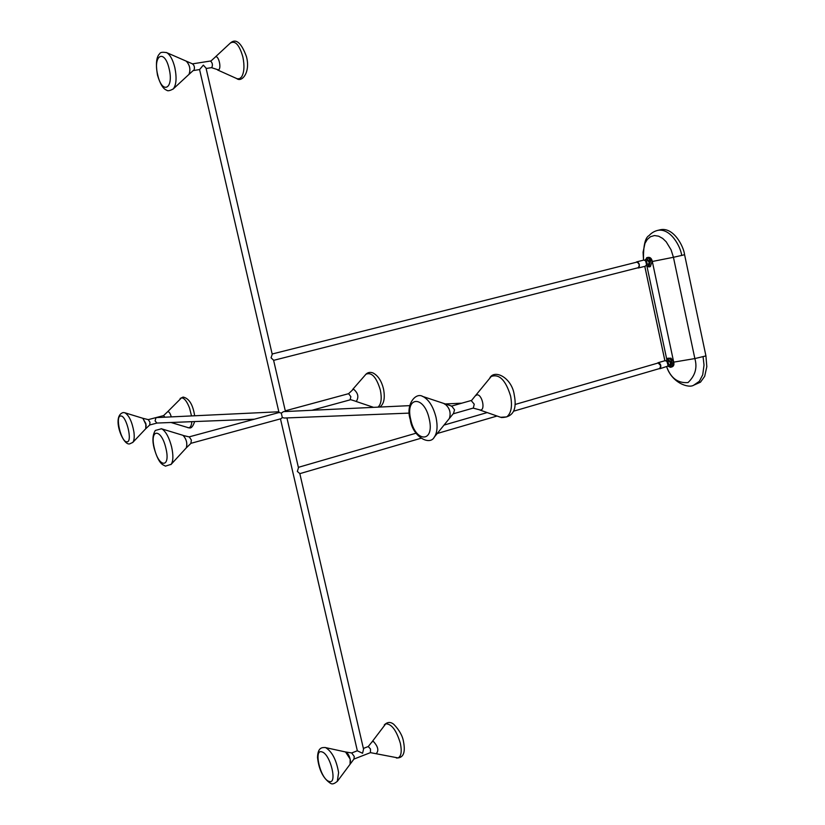 <?xml version="1.0" encoding="UTF-8"?>
<svg xmlns="http://www.w3.org/2000/svg" width="825" height="825" viewBox="0 0 825 825"><rect width="100%" height="100%" fill="white"/><g stroke="black" fill="none" stroke-linecap="round" stroke-linejoin="round"><path stroke-width="1.24" d="M667.827 361.309L668.838 364.702M668.002 365.166L666.889 361.371M659.856 368.754L667.631 366.166L668.013 365.135L666.909 361.391L665.146 360.659L658.072 362.711C660.474 363.361 661.299 365.197 660.547 368.228L659.02 368.703M657.401 363.206L658.072 362.711M515.017 404.498L658.154 362.99L660.701 365.65L659.773 368.486L513.521 411.211M298.464 467.754L297.351 471.436L299.805 473.54M357.349 750.812L362.557 753.277L363.547 749.172M345.531 751.957L350.192 759.134L350.068 763.837L350.47 760.815C349.676 756.257 348.119 753.318 345.788 752.018L325.638 747.636C332.062 751.565 336.394 759.908 338.611 772.643L337.27 781.45M350.738 399.692L356.276 401.424C359.05 397.083 358.122 392.978 353.471 389.091L348.583 393.68L285.295 410.829M278.829 411.778L156.007 417.615L155.079 420.925L156.967 423.05L254.337 419.213M409.757 405.632L283.511 411.623L281.294 413.119L279.17 412.49L189.245 436.848L191.369 440.055L190.884 443.314M451.265 406.199L461.814 403.177L444.376 404.002M473.076 408.086L480.377 410.035C485.657 410.211 482.099 394.185 476.994 394.845L475.303 395.835L471.601 400.403L461.722 403.198M444.84 404.168L445.283 404.302C449.759 408.148 451.11 412.882 449.347 418.512L449.048 418.863M272.229 354.317L271.064 357.823L273.58 360.174M636.683 262.175L636.869 262.123C639.416 263.567 639.849 265.433 638.168 267.733L638.065 267.754M206.023 68.093L203.342 65.134L199.609 69.527M211.458 67.65L218.439 69.898C221.791 68.63 218.646 54.966 215.449 56.935L211.035 60.926M182.686 435.239L182.933 435.301C186.347 438.859 187.481 443.035 186.337 447.831L190.998 443.303L280.882 418.749L282.325 417.584L281.294 413.119M189.142 436.899L183.284 435.497C186.491 439.405 187.512 443.51 186.337 447.82L186.161 448.006M171.27 416.842C170.074 412.83 168.795 411.19 167.454 411.912L163.546 415.625L148.283 419.626L149.975 422.266L149.717 424.978L145.592 428.887M142.766 418.265L145.87 423.565L145.726 428.752L146.138 425.092L142.952 418.316L124.936 412.799C129.092 415.429 132.093 421.843 133.928 432.063C134.557 437.168 134.176 440.622 132.804 442.406L132.65 442.571M376.179 753.555L376.262 753.586C379.026 750.595 378.067 746.532 373.374 741.407L371.993 741.902L368.228 746.553L363.382 748.43M186.419 61.504L186.687 61.617C189.936 65.484 190.699 69.743 188.987 74.384L188.77 74.57M166.341 52.491L166.712 52.656C170.136 54.728 172.838 59.709 174.828 67.588C176.87 77.746 176.354 84.851 173.291 88.904L188.977 74.374C190.688 69.743 189.925 65.495 186.687 61.627L186.553 61.566M449.161 418.718L449.336 418.502C451.1 413.047 449.811 408.334 445.438 404.384L444.85 404.178M282.325 417.584L284.388 418.028L409.313 413.108M636.013 262.34L636.704 261.865C639.014 262.505 639.798 264.34 639.055 267.372L637.405 267.929M645.408 266.186L646.563 264.65L645.635 260.886L643.882 260.061L636.704 261.865M646.625 264.412L645.614 260.855M646.46 260.855L647.305 264.268M644.975 260.277L646.171 259.009L649.203 262.185L647.914 266.021L646.264 265.475M646.171 259.009L646.893 258.833L649.925 261.999L648.264 265.887M644.83 260.205L647.285 257.689L648.997 258.658L650.471 261.36L648.914 266.949L646.181 265.609M646.614 257.73L649.791 257.73L652.07 261.525L650.368 266.578L648.914 266.949M666.26 360.845L667.394 359.535L670.601 362.825L669.436 366.434L667.765 365.939M667.394 359.535L668.106 359.329L671.313 362.618L670.137 366.228L669.436 366.434M666.126 360.772L667.786 358.236L668.848 358.256L670.622 359.556L671.87 362.01L670.467 367.311L667.693 366.073M667.786 358.236L671.024 358.184L673.313 361.597L671.911 366.888L670.467 367.311M670.746 367.228C673.468 366.805 674.448 365.114 673.695 362.134L652.317 261.484C651.595 257.998 649.791 256.719 646.893 257.658M646.996 266.434L666.703 359.081M664.878 360.742L644.779 266.351M673.695 362.134L694.856 358.576L705.932 355.905L706.819 366.661L704.684 376.324L700.477 382.181L693.712 385.192C688.772 388.544 672.076 383.099 666.652 366.774M659.092 230.165L660.516 229.711C673.52 227.061 683.595 246.087 684.585 254.698L705.932 355.905M372.157 741.685L385.76 723.814C391.597 723.845 396.474 730.373 400.373 743.397C402.002 751.534 401.218 756.37 398.011 757.917L370.446 752.637L370.477 748.976L368.228 746.553M357.359 750.76L351.698 752.957L354.265 756.494L353.925 759.083L337.487 781.151C334.455 783.791 332.197 784.534 330.691 783.389M350.12 399.826L350.852 396.66L348.583 393.68M164.887 417.141L163.546 415.625M422.183 396.278L451.698 406.075L454.544 409.829L453.41 413.738M449.347 418.512L453.162 413.83L473.313 408.055L474.241 404.198L471.147 400.517M192.328 63.907L192.493 63.855C194.504 65.546 194.947 67.743 193.844 70.445L193.514 70.496M206.126 68.516L211.788 67.588C212.922 64.907 212.479 62.721 210.458 61.05L210.292 61.102M171.002 422.493L188.616 427.783C190.472 427.608 191.534 425.566 191.823 421.678M191.503 415.893L189.616 408.272C187.069 401.528 184.377 398.042 181.541 397.815L167.588 411.778M120.728 416.017C114.819 415.728 121.234 442.52 126.895 441.839C132.938 442.417 126.4 415.068 120.728 416.017M124.719 412.737L123.131 412.562C111.488 415.986 122.554 445.263 129.442 443.933M325.05 747.481L325.39 747.553C322.699 747.543 317.811 746.697 317.522 757.546C318.935 769.952 323.245 778.542 330.454 783.296M328.897 781.337C337.858 785.328 330.598 754.132 322.028 751.926C313.252 748.357 320.378 778.821 328.897 781.337M169.146 68.857C164.629 48.355 152.697 55.017 157.688 74.817C162.02 94.927 174.116 89.1 169.146 68.857M210.983 60.947L192.493 63.855L166.712 52.656C162.515 51.923 160.194 52.274 159.751 53.687C156.348 56.698 155.595 63.803 157.462 75.003C160.102 83.944 163.144 88.987 166.619 90.162C167.599 91.245 169.826 90.822 173.291 88.904L173.002 89.172M217.563 69.95L237.229 78.788L239.58 78.674L241.581 76.942C244.221 72.456 244.654 65.783 242.859 56.915C239.333 44.746 235.125 40.157 230.237 43.148L215.284 57.028M449.336 418.502L434.424 436.951C429.928 446.119 412.552 436.951 410.242 419.471C405.353 404.611 415.718 391.844 422.895 396.526L423.338 396.722C429.103 400.001 433.342 406.9 436.033 417.419C437.797 426.082 437.26 432.599 434.424 436.951L433.96 437.539M410.737 419.543C415.47 442.953 434.961 442.891 429.227 418.935C424.194 394.927 404.91 396.134 410.737 419.543M479.758 409.973L500.641 417.285L506.736 416.903C511.222 413.284 512.511 406.333 510.593 396.041C505.735 380.191 499.28 373.663 491.246 376.458L475.613 395.484M161.133 428.68L162.453 429.268C166.258 432.176 169.311 438.065 171.621 446.944C173.446 455.359 173.281 461.154 171.146 464.331L170.909 464.588M154.358 448.274C158.74 468.064 170.909 468.425 165.887 448.222C161.318 427.989 149.315 428.453 154.358 448.274M378.015 407.117L378.128 407.034C381.243 404.054 381.985 398.392 380.346 390.05C376.458 377.2 371.673 371.92 365.98 374.199L352.657 389.452M666.683 366.764C670.797 378.118 677.913 383.377 688.029 382.563C695.227 375.674 697.496 367.682 694.856 358.576L673.437 257.287L652.317 261.484M703.075 356.74L704.024 365.135L702.714 374.818L699.322 381.325L693.712 385.192M664.909 360.762L644.81 266.341M660.516 229.711L657.649 230.402C670.622 227.762 680.697 246.809 681.697 255.43L684.585 254.698M643.531 260.143L643.067 252.223L644.985 243.323L647.305 239.436L650.502 236.703L654.462 235.548L658.639 236.187L662.722 238.446L666.208 241.807L671.086 249.851L673.437 257.287L681.697 255.43M668.91 364.681L668.013 365.135M666.909 361.391L667.91 361.288M487.183 412.572L444.005 425.092M416.068 433.197L298.361 467.342M363.577 749.306L299.784 473.488M351.698 752.957L345.778 751.998M286.935 417.935L298.485 467.858M350.697 399.692L312.139 410.221M273.56 360.092L285.398 411.293M638.168 267.733L273.622 360.35M206.002 67.98L272.25 354.41M188.987 74.384L193.143 70.589L199.712 69.537M199.568 69.558L279.005 412.531M189.441 427.886C191.287 428.433 193.029 426.329 194.659 421.565M194.648 415.738C192.916 404.559 189.069 398.341 183.109 397.062L180.139 398.475M189.348 427.886L187.894 427.69M148.283 419.626L142.952 418.306M145.726 428.742L132.804 442.406L129.556 443.933M396.392 758C403.291 758.196 405.663 752.771 403.518 741.747C402.59 735.921 399.382 730.146 393.896 724.422C390.607 721.669 387.389 721.844 384.254 724.958M236.785 78.633C242.003 82.655 250.707 72.136 246.417 56.533C241.364 42.797 236.074 38.239 230.546 42.859M501.394 417.553C512.944 417.347 517.223 409.778 514.233 394.845C511.974 378.242 495.206 369.043 489.957 377.633M186.337 447.82L171.146 464.331L165.433 466.146C163.257 464.609 159.132 465.352 154.141 448.233C152.213 440.777 152.604 434.858 155.317 430.444L161.473 428.783L182.933 435.311M379.882 407.034C384.007 403.982 385.213 398.001 383.522 389.07C381.593 381.026 378.097 375.653 373.034 372.962C370.085 371.827 367.579 372.384 365.506 374.643M355.905 401.393L373.539 407.333M357.338 750.771L280.469 418.863M157.049 423.039L149.717 424.978M497.052 416.027L437.209 433.507M420.843 438.292L299.826 473.653M638.241 268.012L645.408 266.197M647.47 264.248L646.604 264.464M647.914 266.021L648.636 265.846M646.604 260.793L645.748 261.009M657.649 230.402C654.297 231.237 651.451 232.939 649.1 235.537C645.119 237.61 643.252 245.819 643.5 260.153M370.446 752.637L353.925 759.083M636.776 262.144L272.157 354.007"/></g></svg>
